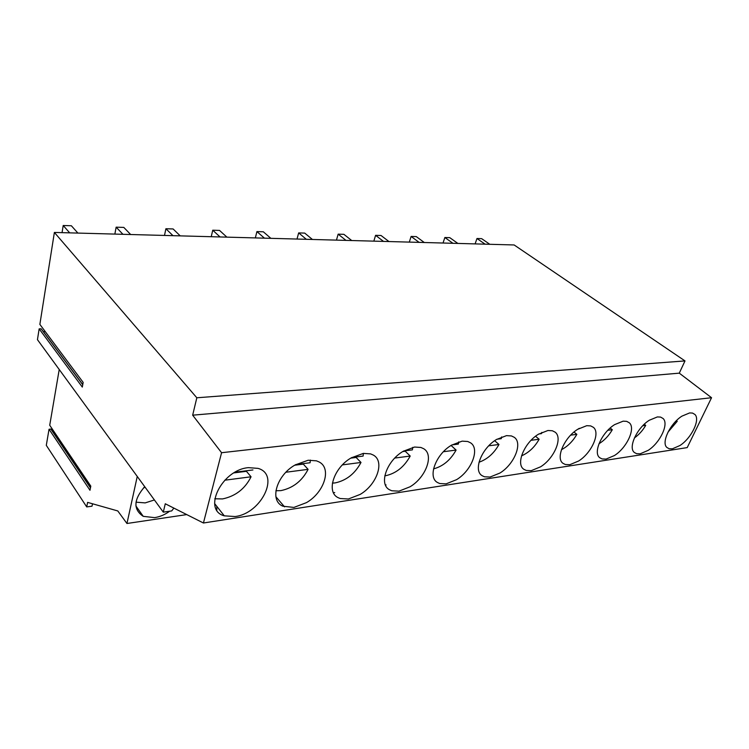 <?xml version="1.0" encoding="UTF-8"?>
<svg xmlns="http://www.w3.org/2000/svg" width="749" height="749" viewBox="0 0 749 749"><rect width="100%" height="100%" fill="white"/><g stroke="black" fill="none" stroke-linecap="round" stroke-linejoin="round"><path stroke-width="1.12" d="M144.716 486.672C133.547 499.574 133.05 509.47 143.237 516.342L154.65 517.634C159.912 516.801 164.93 514.666 169.677 511.211M186.754 514.591L126.956 523.495L137.254 476.448M386.081 484.912L385.426 485.015M334.737 492.561L333.445 492.748M126.956 523.495L117.79 510.949L87.605 502.382L86.715 506.914L46.298 445.346L49.041 429.252L89.983 490.267L90.798 486.12L49.724 425.245L59.227 369.51M49.041 429.252L50.885 429.083L52.973 431.48L53.881 431.396M52.973 431.48L90.573 487.29M50.885 429.083L90.46 487.871M173.862 508.094L171.718 510.921L163.291 512.138L37.45 339.662L39.154 328.867L41.139 328.811L43.386 331.657L45.249 331.601M39.154 328.867L82.306 387.083L83.167 382.402L39.866 324.383L54.377 232.443L514.142 244.96L684.998 360.915L196.828 397.775L192.662 415.18L221.573 452.714L203.428 522.999L165.276 503.768L163.291 512.138M216.845 510.163L216.761 506.287M54.377 232.443L196.828 397.775M43.386 331.657L82.765 384.583M41.139 328.811L82.736 384.743M248.434 467.648C221.816 469.735 202.099 510.05 224.288 515.836L235.064 516.538C261.27 513.636 280.454 474.473 258.031 468.378L248.434 467.648M92.501 503.768L92.015 506.193L86.715 506.914M203.428 522.999L687.207 447.602L711.55 397.719L679.277 373.152L192.662 415.18M679.277 373.152L684.998 360.915M711.55 397.719L221.573 452.714M531.238 470.672L540.544 466.833C554.185 458.491 563.051 437.809 555.093 432.136L552.341 430.75L547.931 430.497L538.419 434.242C524.141 442.79 515.471 464.361 523.963 469.361L526.247 470.456L531.238 470.672M490.08 477.047L499.929 473.04C514.245 464.389 522.989 443.09 514.235 437.294L511.445 435.937L506.483 435.637L496.418 439.541C481.401 448.408 472.909 470.662 482.225 475.746L484.481 476.785L490.08 477.047M599.809 457.77L602.065 458.931L606.072 459.09L614.442 455.532C626.885 447.743 635.91 428.213 629.3 422.782L626.688 421.359L623.149 421.163L614.62 424.627C601.644 432.594 592.721 452.93 599.809 457.77M563.079 463.388L565.355 464.511L569.82 464.698L578.64 461C591.654 452.948 600.614 432.866 593.367 427.314L590.68 425.9L586.739 425.685L577.741 429.28C564.137 437.528 555.327 458.463 563.079 463.388M360.185 494.406C376.944 484.678 385.052 461.281 373.311 455.064L370.605 453.894L363.359 453.398L351.234 457.854C333.52 467.863 325.909 492.421 338.333 497.748L340.224 498.525L348.379 498.993L360.185 494.406M306.491 502.616C324.242 492.458 332.022 468.265 319.027 461.918L316.462 460.841L308.157 460.242L295.181 464.923C276.381 475.381 269.2 500.809 282.935 506.212L293.898 507.429L306.491 502.616M446.095 483.863L456.534 479.678C471.589 470.69 480.165 448.735 470.531 442.809L467.732 441.489L462.133 441.142L451.441 445.215C435.618 454.437 427.351 477.403 437.594 482.571L439.785 483.545L446.095 483.863M398.983 491.157L410.059 486.775C425.938 477.441 434.298 454.783 423.681 448.717L420.891 447.462L414.543 447.041L403.177 451.301C386.456 460.907 378.479 484.631 389.752 489.883L391.821 490.773L398.983 491.157M663.099 418.513L660.571 417.081L657.388 416.921L649.289 420.255C636.884 427.951 627.887 447.724 634.366 452.48L636.584 453.669L640.198 453.8L648.147 450.374C660.066 442.846 669.138 423.831 663.099 418.513M666.947 447.499L669.1 448.707L672.368 448.82L679.952 445.515C691.374 438.221 700.465 419.702 694.96 414.497L692.516 413.064L689.632 412.924L681.927 416.144C670.055 423.588 661.002 442.828 666.947 447.499M136.009 502.176L145.184 502.897L154.406 499.958M145.287 487.459L143.724 487.655M235.186 472.188L252.937 469.951M214.766 498.778L222.509 498.928C235.514 496.213 245.026 488.825 251.055 476.785L224.756 480.212M251.055 476.785L246.421 471.318L246.655 470.747M246.421 471.318L233.988 472.881M295.808 464.558L310.095 462.76L310.329 460.073M275.904 490.754L280.941 490.614C293.018 488.067 302.072 480.98 308.092 469.351L285.912 472.245M308.092 469.351L303.317 464.127L303.56 463.584M303.317 464.127L294.694 465.213M351.833 457.499L363.096 456.085L363.415 453.388M332.406 483.114L335.121 482.908C346.366 480.512 354.998 473.696 360.999 462.461L342.424 464.886M360.999 462.461L356.121 457.461L356.365 456.927M356.121 457.461L350.775 458.135M403.739 450.964L412.381 449.877L412.765 447.34M384.799 475.83L385.492 475.746C395.996 473.48 404.235 466.908 410.209 456.047L394.77 458.06M410.209 456.047L405.246 451.254L405.49 450.739M405.246 451.254L402.737 451.572M451.984 444.887L458.332 444.091L458.744 441.863M433.54 468.883C443.005 466.337 450.524 460.064 456.094 450.074L443.417 451.722M456.094 450.074L451.085 445.44M496.924 439.223L501.259 438.68L501.661 436.892M479.004 462.236C487.318 459.296 493.975 453.379 498.974 444.485L488.741 445.814M494.668 440.712L498.974 444.485M538.906 433.943L541.471 433.615L541.789 432.379M521.538 455.851C528.813 452.658 534.683 447.125 539.14 439.251L531.06 440.3M535.563 436.255L539.14 439.251M578.2 428.99L579.37 428.306M561.441 449.709C567.751 446.385 572.891 441.264 576.852 434.336L570.672 435.141M573.996 432.042L576.852 434.336M598.975 443.754C604.387 440.412 608.834 435.731 612.308 429.72L607.823 430.301M610.163 428.053L612.308 429.72M634.412 437.94C638.953 434.692 642.726 430.497 645.722 425.366L642.745 425.75M644.252 424.262L645.722 425.366M667.977 432.173L677.255 421.256L675.617 421.472M676.431 420.657L677.255 421.256M69.694 232.864L63.206 225.505L71.361 225.758L77.905 233.089M62.055 232.658L63.206 225.505M122.958 234.315L116.142 227.172L123.8 227.406L130.663 234.521M114.859 234.091L116.142 227.172M172.991 235.673L165.894 228.735L173.103 228.96L180.228 235.869M164.499 235.439L165.894 228.735M220.056 236.956L212.735 230.205L219.532 230.42L226.881 237.143M211.246 236.712L212.735 230.205M264.434 238.163L256.916 231.591L263.33 231.797L270.876 238.341M255.343 237.92L256.916 231.591M306.341 239.305L298.664 232.902L304.721 233.098L312.427 239.474M297.016 239.053L298.664 232.902M345.972 240.382L338.155 234.147L343.903 234.325L351.73 240.541M336.451 240.12L338.155 234.147M383.507 241.403L375.586 235.326L381.035 235.495L388.965 241.553M373.835 241.141L375.586 235.326M419.112 242.376L411.107 236.441L416.285 236.6L424.299 242.517M409.31 242.105L411.107 236.441M452.939 243.294L444.869 237.499L449.784 237.658L457.864 243.425M443.024 243.022L444.869 237.499M485.109 244.174L476.982 238.51L481.663 238.659L489.799 244.296M475.109 243.893L476.982 238.51M135.906 505.968L143.237 516.342M214.645 503.59L224.288 515.836M275.904 496.746L284.545 506.858"/></g></svg>
